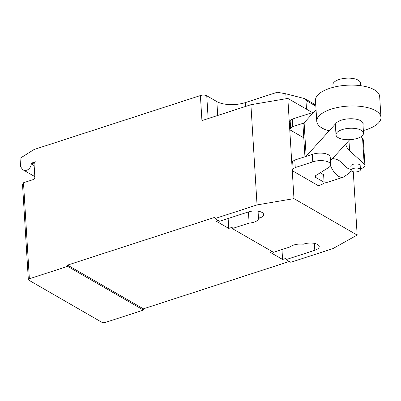 <?xml version="1.0" encoding="UTF-8"?>
<svg xmlns="http://www.w3.org/2000/svg" width="401" height="401" viewBox="0 0 401 401"><rect width="100%" height="100%" fill="white"/><g stroke="black" fill="none" stroke-linecap="round" stroke-linejoin="round"><path stroke-width="0.6" d="M333.096 87.358L332.935 84.721A13.779 5.694 -3.5 0 1 339.106 79.508A13.779 5.694 -3.5 0 1 353.05 78.506A13.779 5.694 -3.5 0 1 360.444 83.042L360.604 85.674M342.168 129.608A13.779 5.694 176.5 0 0 335.998 134.821A13.779 5.694 176.5 0 0 343.391 139.358A13.779 5.694 176.5 0 0 357.336 138.355A13.779 5.694 176.5 0 0 363.507 133.137A13.779 5.694 176.5 0 0 356.118 128.606A13.779 5.694 176.5 0 0 342.168 129.608M324.078 182.244L323.602 183.678L318.464 185.763L292.259 170.651L291.798 163.137L292.645 161.372L294.795 160.039L312.309 154.36A11.308 4.672 176.5 0 1 323.943 153.357A11.308 4.672 176.5 0 1 330.229 157.117L330.69 164.631A11.308 4.672 -3.5 0 1 328.544 167.603L315.537 175.703L315.452 177.272L324.078 182.244L323.622 174.731L320.234 172.776M292.259 170.651L293.106 168.886L295.256 167.553L312.77 161.874L312.309 154.36M312.77 161.874A11.308 4.672 -3.5 0 1 324.404 160.876A11.308 4.672 -3.5 0 1 330.69 164.631M295.256 167.553L294.795 160.039M293.106 168.886L292.645 161.372M303.793 137.829L289.758 129.739L289.296 122.225L290.144 120.46L292.294 119.127L309.808 113.443A11.308 4.672 176.5 0 1 313.437 112.536M309.983 116.34L309.808 113.443M289.758 129.739L290.605 127.974L292.755 126.641L292.294 119.127M292.755 126.641L303.933 123.012M290.605 127.974L290.144 120.46M316.77 121.333L315.492 100.456A32.15 13.283 -3.5 0 1 329.888 88.29A32.15 13.283 -3.5 0 1 362.429 85.949A32.15 13.283 -3.5 0 1 379.672 96.531L380.95 117.403A32.15 13.283 176.5 0 0 363.707 106.821A32.15 13.283 176.5 0 0 331.166 109.167A32.15 13.283 176.5 0 0 316.77 121.333A32.15 13.283 176.5 0 0 329.146 130.866M363.346 130.505A32.15 13.283 176.5 0 0 366.554 129.568A32.15 13.283 176.5 0 0 380.95 117.403M360.439 169.728L360.183 165.553A4.677 1.935 176.5 0 0 359.411 164.575A4.677 1.935 176.5 0 0 352.94 164.355A4.677 1.935 176.5 0 0 350.845 166.124L351.096 170.3A4.677 1.935 -3.5 0 1 354.369 168.24A4.677 1.935 -3.5 0 1 359.667 168.751A4.677 1.935 -3.5 0 1 360.439 169.728A4.677 1.935 -3.5 0 1 358.344 171.498A4.677 1.935 -3.5 0 1 351.872 171.277A4.677 1.935 -3.5 0 1 351.096 170.3M351.045 169.443A9.308 3.845 -3.5 0 1 347.055 167.788L339.963 161.272A13.784 5.694 176.5 0 0 332.509 158.55M345.792 144.009A51.749 21.378 176.5 0 0 349.592 150.761L364.148 163.899A9.308 3.845 -3.5 0 1 364.91 165.287L363.376 140.24A9.308 3.845 176.5 0 0 362.619 138.846L360.539 136.972M364.91 165.287A9.308 3.845 -3.5 0 1 360.389 168.921M349.592 150.761L348.965 140.53M349.742 139.683L331.817 159.307A13.905 5.744 -3.5 0 1 330.434 160.455M316.053 109.648L304.108 122.821A13.905 5.744 176.5 0 0 303.021 125.257L304.945 156.746M305.973 156.415A13.905 5.744 -3.5 0 1 306.148 156.22L304.108 122.821M306.148 156.22L336.193 123.092A14.01 5.784 -3.5 0 1 351.652 118.756A14.01 5.784 -3.5 0 1 363.161 123.734A14.01 5.784 -3.5 0 1 362.995 124.786M324.048 181.698A18.371 8.867 72 0 0 328.043 182.129L343.351 177.162A18.371 8.867 72 0 0 343.356 177.162A18.371 8.867 72 0 1 338.705 176.39A18.371 8.867 72 0 1 330.474 165.678M29.368 278.77L67.634 266.359L67.553 265.106L143.383 308.83L143.458 310.083L105.197 322.494A2.296 0.947 -3.5 0 1 102.019 322.389L28.717 280.119A2.296 0.947 -3.5 0 1 28.341 279.642A2.296 0.947 -3.5 0 1 29.368 278.77L23.494 182.751L33.062 179.643A2.296 1.774 -60 0 0 34.847 176.936L34.08 164.41A2.296 1.774 120 0 1 35.864 161.703L31.99 162.961A0.917 0.712 -60 0 0 31.273 163.934A5.97 4.611 120 0 1 26.631 170.235A5.97 4.611 120 0 1 23.318 169.979A5.97 4.611 120 0 1 22.155 168.911L20.561 166.671L20.05 158.32L34.075 149.513L200.4 95.553A4.591 1.9 176.5 0 1 206.756 95.769L216.866 101.598A20.667 8.536 -3.5 0 0 245.457 102.571L277.266 92.25L285.813 93.779L304.715 98.616L315.767 104.992M315.838 106.11L305.958 100.41L304.715 98.616M306.494 109.182L305.958 100.41M286.113 98.721L285.813 93.779M23.494 182.751L22.526 184.6L28.341 279.642M312.579 112.691L287.843 98.425L250.911 104.711L201.934 120.601L200.4 95.553M258.043 211.187L258.49 218.445A9.875 4.08 -3.5 0 1 249.116 223.081L232.264 228.55L273.462 252.304L290.314 246.841A9.875 4.08 -3.5 0 1 303.226 244.244L303.928 244.019A9.875 4.08 -3.5 0 1 313.923 243.297A9.875 4.08 -3.5 0 1 319.221 246.545A9.875 4.08 -3.5 0 1 314.8 250.284L286.098 259.592L286.023 258.339L282.58 259.457L269.943 252.169L272.043 251.487M232.264 228.55L232.184 227.297L228.74 228.415L216.104 221.126L218.209 220.445M67.553 265.106L214.871 217.312L214.946 218.565L257.041 204.911L293.968 198.625L357.161 235.061L332.865 248.635L290.775 262.289L286.098 259.592M289.357 261.472L143.383 308.83M248.435 211.918L249.116 223.081M228.134 218.5L228.74 228.415M250.911 104.711L257.041 204.911M214.946 218.565L219.623 221.262L248.324 211.954A9.875 4.08 -3.5 0 1 258.319 211.232A9.875 4.08 -3.5 0 1 263.612 214.485A9.875 4.08 -3.5 0 1 259.191 218.219L258.49 218.445M281.973 249.542L282.58 259.457M143.458 310.083L67.634 266.359M353.286 171.778L357.161 235.061M287.843 98.425L293.968 198.625M364.148 163.899L362.619 138.846M31.273 163.934L34.155 165.593M245.693 106.405L245.457 102.571M34.08 164.169L31.99 162.961M208.149 118.586L206.756 95.769M217.713 115.483L216.866 101.598M314.374 243.377L314.8 250.284M258.77 211.312L259.191 218.219M335.998 134.821L335.341 124.034M363.507 133.137L362.87 122.706M351.131 170.485L349.371 173.112L343.356 177.162M23.318 169.979L34.827 176.615"/></g></svg>
